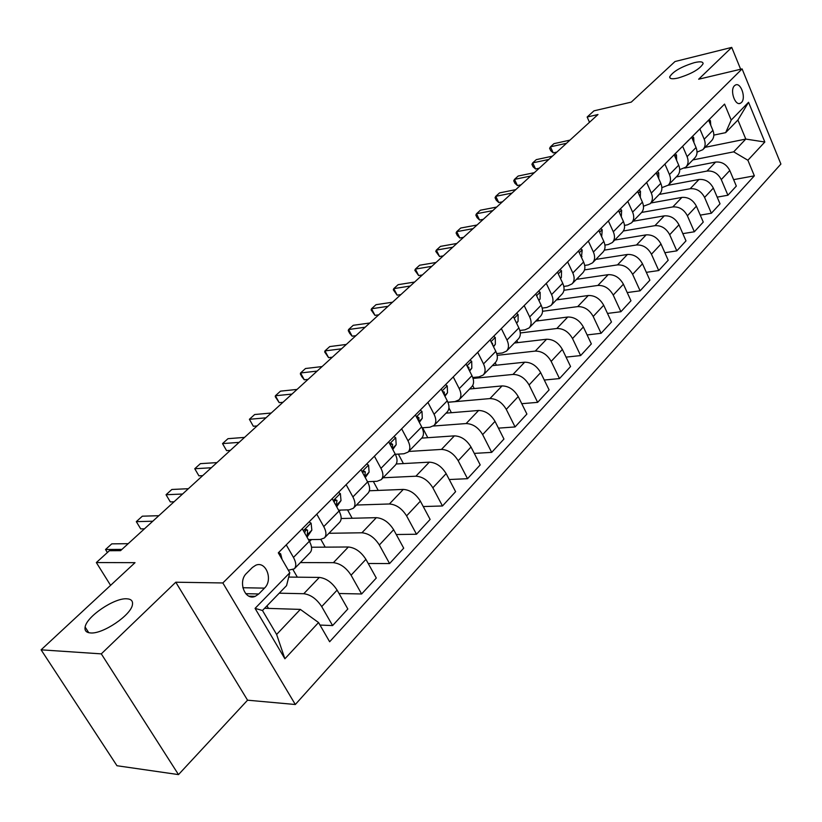 <?xml version="1.0" encoding="UTF-8"?>
<svg xmlns="http://www.w3.org/2000/svg" width="822" height="822" viewBox="0 0 822 822"><rect width="100%" height="100%" fill="white"/><g stroke="black" fill="none" stroke-linecap="round" stroke-linejoin="round"><path stroke-width="1.23" d="M678.129 78.018C672.406 79.302 669.591 78.922 669.683 76.878C672.951 71.493 681.202 66.736 694.436 62.626C700.252 61.28 703.139 61.64 703.087 63.705C699.789 69.14 691.477 73.908 678.129 78.018M90.523 632.94C86.248 632.611 84.45 630.638 85.118 627.022C86.659 616.5 114.32 597.82 126.68 598.796C131.16 599.002 133.072 600.974 132.434 604.704C131.191 615.031 102.76 634.296 90.523 632.94M734.508 85.704C729.576 90.009 735.043 106.244 740.396 103.264L741.423 102.524C746.304 98.178 740.869 82.046 735.495 85.005L734.508 85.704M295.314 704.505L780.9 164.051L742.091 68.904L222.844 582.952L295.314 704.505L247.556 700.19L175.785 582.212L101.301 653.87L178.497 774.601L247.556 700.19M178.497 774.601L116.971 765.734L41.1 649.832L135.024 562.669L96.338 562.556L110.59 585.346M740.653 69.243L731.734 47.399L675.016 61.527L631.275 102.113L593.977 110.836L587.144 117.032L589.497 122.283M101.301 653.87L41.1 649.832M96.338 562.556L109.377 550.719L120.557 550.658L597.995 114.525L587.144 117.032M258.755 593.977L264.489 588.131C273.356 579.931 265.948 560.542 255.704 565.269L252.385 567.488L246.579 573.294C237.537 581.462 244.987 601.077 255.272 596.33L258.755 593.977L245.737 593.679M318.546 622.542L284.895 658.782L255.067 608.383L289.796 572.759L286.559 585.634L262.475 610.489L276.624 634.45L300.349 609.4L318.546 622.542L329.643 641.756L754.349 175.826L733.625 179.648M705.122 147.323L745.79 139.072L737.909 120.012L725.672 132.64L731.2 120.074L724.562 104.086L278.298 552.846L289.796 572.759M731.2 120.074L748.554 102.277L764.83 142.011L747.886 160.249L754.349 175.826M175.785 582.212L222.844 582.952M731.734 47.399L698.649 79.22L742.091 68.904M725.672 132.64L713.845 135.106M699.851 128.941L704.197 139.216C705.821 143.449 705.358 146.933 702.82 149.686L697.035 152.121M682.63 146.254L687.089 156.642C688.754 160.917 688.312 164.421 685.784 167.174L679.722 169.63M664.906 164.081L669.468 174.583C671.173 178.898 670.762 182.433 668.224 185.176L661.874 187.663M646.637 182.453L651.312 193.067C653.069 197.424 652.678 200.989 650.14 203.733L643.482 206.23M627.803 201.39L632.601 212.117C634.399 216.525 634.039 220.111 631.512 222.854L627.443 224.868L624.504 225.372M608.372 220.923L613.304 231.773C615.154 236.222 614.815 239.829 612.298 242.572L608.218 244.555L604.92 245.09M588.336 241.082L593.392 252.046C595.292 256.546 594.984 260.173 592.467 262.906L588.377 264.869L584.699 265.434M567.642 261.889L572.831 272.976C574.784 277.528 574.516 281.165 572.009 283.898L567.91 285.84L563.81 286.426M546.27 283.385L551.603 294.584C553.617 299.187 553.37 302.856 550.884 305.579L546.774 307.49L542.212 308.096M524.179 305.589L529.666 316.922C531.742 321.577 531.536 325.265 529.049 327.968L524.939 329.848L519.864 330.475M501.348 328.553L506.979 340.02C509.116 344.726 508.952 348.425 506.486 351.128L502.376 352.967L496.724 353.604M477.716 352.319L483.521 363.91C485.72 368.667 485.597 372.387 483.151 375.068L479.031 376.877L472.763 377.504M453.251 376.918L459.231 388.642C461.502 393.45 461.419 397.19 458.995 399.852L454.885 401.609L447.908 402.225M427.913 402.4L434.067 414.267C436.41 419.117 436.379 422.868 433.975 425.519L429.875 427.224L422.128 427.81M401.65 428.807L408 440.808C410.414 445.719 410.435 449.49 408.061 452.11L403.962 453.765L395.341 454.289M374.411 456.2L380.956 468.345C383.453 473.308 383.535 477.089 381.182 479.678L377.093 481.281L367.506 481.713M346.134 484.641L352.895 496.92C355.484 501.934 355.618 505.725 353.306 508.284L349.227 509.825L338.551 510.133M316.768 514.161L323.755 526.594C326.426 531.659 326.632 535.461 324.351 537.989L320.292 539.458L308.425 539.592M286.251 544.863L293.464 557.429C296.239 562.556 296.506 566.368 294.276 568.855L288.337 570.232M264.612 608.28L300.349 609.4M279.244 593.186L303.78 593.72C310.665 594.625 316.634 598.919 321.7 606.595L332.602 625.573L320.005 625.069M288.717 577.075L319.326 577.424C326.2 578.256 332.129 582.49 337.112 590.124L347.829 608.999L332.602 625.573M300.379 562.587L333.403 562.669C340.267 563.44 346.154 567.622 351.076 575.205L361.629 593.977L339.034 593.505M311.528 547.236L348.364 546.99C355.217 547.699 361.063 551.819 365.913 559.35L376.291 578.02L361.629 593.977M309.534 541.554L311.497 539.561M328.944 533.283L361.927 532.779C368.759 533.427 374.565 537.496 379.353 544.986L389.577 563.553L368.215 563.491M341.151 518.518L376.342 517.665C383.165 518.261 388.929 522.278 393.646 529.717L403.705 548.171L389.577 563.553M339.219 511.335L340.442 510.082M356.481 505.027L389.402 503.978C396.214 504.513 401.937 508.479 406.592 515.877L416.507 534.238L396.266 534.526M369.366 490.775L403.294 489.409C410.086 489.891 415.778 493.806 420.371 501.153L430.122 519.412L416.507 534.238M367.783 482.237L368.328 481.682M383.052 477.767L415.891 476.205C422.672 476.637 428.324 480.51 432.855 487.806L442.472 505.972L423.248 506.547M396.225 463.978L429.3 462.159C436.061 462.539 441.671 466.362 446.141 473.616L455.604 491.669L442.472 505.972M408.698 451.453L441.455 449.418C448.196 449.757 453.775 453.528 458.193 460.741L467.523 478.702L449.244 479.524M421.696 438.116L454.391 435.865C461.121 436.143 466.66 439.873 471.016 447.034L480.202 464.903L467.523 478.702M433.358 426.032L466.125 423.556C472.835 423.803 478.342 427.481 482.648 434.602L491.7 452.377L474.284 453.395M446.038 413.147L478.62 410.466C485.309 410.661 490.785 414.288 495.029 421.367L503.948 439.04L491.7 452.377M447.939 402.297L489.953 398.578C496.632 398.732 502.067 402.328 506.27 409.366L515.065 426.947L498.451 428.139M469.578 389.001L502.037 385.919C508.695 386.032 514.089 389.587 518.23 396.574L526.902 414.052L515.065 426.947M473.071 378.439L512.99 374.431C519.638 374.503 525.001 378.017 529.091 384.973L537.65 402.359L521.764 403.694M492.347 365.636L524.672 362.194C531.289 362.225 536.622 365.698 540.66 372.602L549.096 389.895L537.65 402.359M497.166 355.34L535.276 351.086C541.873 351.076 547.175 354.508 551.172 361.382L559.494 378.582L544.287 380.041M514.387 343.021L546.568 339.239C553.155 339.198 558.415 342.589 562.361 349.422L570.571 366.53L559.494 378.582M520.305 332.961L556.833 328.492C563.389 328.41 568.619 331.769 572.523 338.561L580.62 355.577L566.06 357.128M535.728 321.125L567.766 317.025C574.301 316.912 579.5 320.231 583.363 326.981L591.347 343.904L580.62 355.577M542.551 311.281L577.702 306.616C584.216 306.472 589.384 309.75 593.196 316.46L601.088 333.3L587.114 334.944M556.402 299.907L588.285 295.509C594.789 295.334 599.926 298.581 603.687 305.25L611.476 321.998L601.088 333.3M563.933 290.269L597.913 285.429C604.396 285.224 609.492 288.43 613.222 295.067L620.908 311.723L607.489 313.429M576.448 279.336L608.177 274.671C614.63 274.435 619.706 277.61 623.395 284.196L630.967 300.77L620.908 311.723M584.514 269.893L617.507 264.89C623.939 264.633 628.984 267.777 632.632 274.332L640.112 290.813L627.217 292.57M595.899 259.392L627.453 254.46C633.875 254.173 638.879 257.286 642.485 263.8L649.873 280.189L640.112 290.813M604.324 250.145L636.495 244.987C642.896 244.668 647.88 247.741 651.445 254.224L658.741 270.541L646.339 272.339M614.764 240.034L646.143 234.866C652.524 234.527 657.477 237.568 661.001 244.011L668.204 260.235L658.741 270.541M623.364 230.992L654.918 225.67C661.278 225.3 666.2 228.321 669.694 234.722L676.814 250.864L664.864 252.714M633.074 221.241L664.289 215.857C670.618 215.456 675.509 218.447 678.962 224.817L685.99 240.867L676.814 250.864M641.663 212.425L672.807 206.928C679.116 206.507 683.986 209.466 687.398 215.796L694.343 231.773L682.835 233.643M650.86 202.993L681.9 197.403C688.189 196.961 693.018 199.88 696.398 206.178L703.262 222.074L694.343 231.773M659.213 194.424L690.172 188.731C696.439 188.269 701.248 191.166 704.588 197.434L711.369 213.247L700.262 215.128M668.132 185.269L698.998 179.473C705.245 178.99 710.023 181.857 713.332 188.084L720.031 203.815L711.369 213.247M676.259 176.935L707.033 171.058C713.26 170.544 718.007 173.391 721.284 179.586L727.912 195.235L717.185 197.136M684.623 168.099L715.613 162.068C721.819 161.533 726.535 164.349 729.782 170.503L736.327 186.08L727.912 195.235M692.833 159.93L733.697 151.844L745.79 139.072L764.83 142.011M268.486 608.403L266.975 605.835M302.27 528.752L309.36 541.246C312.083 546.342 312.319 550.144 310.058 552.651L294.471 568.649M297.338 577.167L293.033 569.697M325.214 547.144L320.868 539.427M332.18 498.666L339.044 511.017C341.675 516.062 341.839 519.864 339.548 522.402L324.556 537.783M352.165 518.25L347.531 509.876M360.971 469.722L367.619 481.928C370.157 486.912 370.26 490.703 367.927 493.282L353.511 508.078M378.212 490.415L373.342 481.456M388.693 441.835L395.135 453.898C397.601 458.84 397.643 462.611 395.279 465.221L381.398 479.473M403.407 463.587L398.351 454.104M415.429 414.956L421.676 426.885C424.049 431.766 424.049 435.526 421.655 438.167L408.267 451.895M427.789 437.694L422.59 427.769M441.198 389.032L447.26 400.828C449.572 405.657 449.511 409.407 447.096 412.058L434.191 425.303M451.391 412.706L448.935 407.928M466.074 364.023L471.962 375.675C474.202 380.452 474.099 384.182 471.653 386.864L459.21 399.636M474.243 388.559L472.691 385.497M490.097 339.866L495.82 351.384C497.988 356.111 497.844 359.82 495.378 362.512L483.367 374.853M496.385 365.204L495.163 362.749M513.318 316.521L518.877 327.916C520.973 332.591 520.788 336.28 518.312 338.993L506.701 350.902M517.839 342.62L516.812 340.524M535.759 293.947L541.164 305.219C543.208 309.843 542.982 313.521 540.496 316.234L529.276 327.752M538.646 320.755L537.804 318.998M557.47 272.113L562.731 283.261C564.714 287.834 564.457 291.491 561.95 294.214L551.1 305.352M558.826 299.578L558.138 298.129M578.483 250.987L583.599 262.002C585.531 266.534 585.243 270.161 582.726 272.904L572.225 283.672M578.421 279.048L577.876 277.887M598.837 230.52L603.821 241.421C605.691 245.901 605.372 249.508 602.855 252.251L592.693 262.68M597.43 259.156L597.019 258.242M618.555 210.689L623.415 221.478C625.234 225.906 624.884 229.492 622.357 232.236L612.513 242.346M615.904 239.849L615.596 239.181M637.667 191.475L642.403 202.14C644.171 206.528 643.801 210.093 641.273 212.836L631.728 222.628M656.203 172.836L660.826 183.378C662.553 187.724 662.142 191.269 659.614 194.013L650.366 203.507M674.184 154.742L678.695 165.181C680.38 169.476 679.948 173 677.42 175.754L668.45 184.95M691.651 137.192L696.049 147.518C697.683 151.772 697.241 155.266 694.703 158.009L686 166.948M747.886 160.249L733.697 151.844M708.605 120.135L712.9 130.359C714.493 134.561 714.03 138.045 711.492 140.788L703.046 149.45M262.475 610.489L255.067 608.383M276.624 634.45L284.895 658.782M748.554 102.277L737.909 120.012M278.607 552.538L280.672 553.853L282.08 559.402M121.933 549.394L105.524 549.507L111.771 543.856L128.191 543.681M105.524 549.507L107.394 552.518M309.113 521.867L311.106 523.182L311.846 530.139L307.038 537.156M152.779 521.22L136.308 521.641L142.34 516.185L158.821 515.702M306.411 536.047L307.315 534.721L307.582 530.169L305.938 529.317L304.664 532.933M144.466 528.813L140.726 528.895L136.308 521.641L140.726 528.895M338.469 492.347L340.39 493.673L341.007 500.598L336.701 506.814M182.556 494.022L166.044 494.731L171.86 489.47L188.382 488.7M336.126 505.766L336.999 500.464L335.397 499.601L334.081 502.098M174.079 501.769L170.329 501.913L166.044 494.731L170.329 501.913M366.735 463.927L368.595 465.252L369.099 472.157L365.276 477.623M211.305 467.759L194.763 468.735L200.393 463.649L216.936 462.611M364.742 476.637L365.317 471.859L363.766 470.985L362.594 472.701M202.685 475.64L198.924 475.846L194.763 468.735L198.924 475.846M393.974 436.533L395.772 437.869L396.173 444.733L392.793 449.511M239.099 442.37L222.536 443.603L227.982 438.681L244.545 437.396M392.3 448.576L392.608 444.301L391.108 443.407L390.142 444.538M230.335 450.374L226.574 450.631L222.536 443.603L226.574 450.631M420.237 410.116L421.984 411.452L422.292 418.285L419.333 422.426M265.968 417.823L249.395 419.292L254.666 414.524L271.239 413.014M418.819 421.439L418.932 417.72L417.473 416.816L416.754 417.494M257.091 425.94L253.33 426.248L249.395 419.292L253.33 426.248M445.586 384.624L447.271 385.96L447.497 392.772L444.938 396.307M291.964 394.077L275.391 395.762L280.497 391.149L297.071 389.423M444.363 395.187L444.322 392.073L442.462 391.488M282.984 402.287L279.223 402.646L275.391 395.762L275.267 396.728L279.223 402.646M470.061 360.015L471.694 361.351L471.828 368.122L469.66 371.112M317.138 371.082L300.564 372.983L305.507 368.513L322.07 366.571M468.972 369.756L468.848 367.311L467.317 366.468M308.055 379.384L304.294 379.795L300.564 372.983L300.369 374L301.849 376.723L304.294 379.795M493.703 336.239L495.296 337.575L495.347 344.305L493.539 346.781M341.51 348.816L324.957 350.902L329.745 346.576L346.298 344.449M492.697 345.096L492.532 343.38L491.361 342.404M332.345 357.19L328.584 357.652L324.957 350.902L324.68 351.98L328.584 357.652M516.565 313.254L518.107 314.59L518.086 321.279L516.617 323.282M365.132 327.238L348.6 329.509L353.244 325.307L369.766 323.005M515.558 321.114L514.664 319.275M355.885 335.684L352.135 336.188L348.6 329.509L348.261 330.629L349.669 333.29L352.135 336.188M538.677 291.019L540.167 292.355L540.085 299.002L538.924 300.554M388.035 306.318L371.534 308.753L376.034 304.685L392.526 302.208M378.726 314.826L374.976 315.36L371.534 308.753L371.123 309.925L374.976 315.36M560.07 269.503L561.518 270.828L561.375 277.446L560.522 278.586M410.25 286.025L393.779 288.625L398.146 284.669L414.607 282.049M400.879 294.584L397.139 295.16L393.779 288.625L393.306 289.837L397.139 295.16M580.794 248.665L582.202 249.991L581.421 257.317M431.797 266.338L415.377 269.082L419.621 265.239L436.04 262.475M422.374 274.949L418.645 275.555L415.377 269.082L414.843 270.325L418.645 275.555M600.861 228.485L602.228 229.811L601.673 236.726M452.727 247.227L436.348 250.104L440.469 246.374L456.837 243.466M443.264 255.868L439.534 256.505L436.348 250.104L435.763 251.388L439.534 256.505M620.312 208.922L621.648 210.237L621.329 216.731M473.051 228.66L456.713 231.66L460.721 228.033L477.048 225.002M463.546 237.342L459.837 238.01L456.713 231.66L456.087 232.986L457.33 235.513L459.837 238.01M639.177 189.944L640.482 191.269L640.307 197.424M492.799 210.617L476.513 213.741L480.408 210.216L496.683 207.072M483.264 219.33L479.565 220.029L476.513 213.741L475.835 215.097L477.058 217.604L479.565 220.029M657.487 171.541L658.751 172.856L658.741 178.621M511.993 193.078L495.769 196.314L499.56 192.893L515.774 189.635M502.427 201.822L498.749 202.541L495.769 196.314L495.05 197.701L496.231 200.188L498.749 202.541M675.252 153.673L676.475 154.988L676.609 160.352M530.663 176.031L514.5 179.371L518.179 176.031L534.341 172.671M521.076 184.786L517.398 185.536L514.5 179.371L513.729 180.778L514.891 183.244L517.398 185.536M692.504 136.329L693.696 137.634L693.943 142.576M548.829 159.437L532.718 162.879L536.304 159.632L552.394 156.17M539.222 168.212L535.564 168.983L532.718 162.879L531.916 164.318L533.046 166.753L535.564 168.983M709.263 119.478L710.424 120.772L710.763 125.283M566.502 143.295L550.452 146.83L553.946 143.665L569.975 140.12M556.874 152.08L553.237 152.871L550.452 146.83L549.61 148.289L550.73 150.703L553.237 152.871M319.326 577.424L303.78 593.72M348.364 546.99L333.403 562.669M376.342 517.665L361.927 532.779M403.294 489.409L389.402 503.978M429.3 462.159L415.891 476.205M454.391 435.865L441.455 449.418M478.62 410.466L466.125 423.556M502.037 385.919L489.953 398.578M524.672 362.194L512.99 374.431M546.568 339.239L535.276 351.086M567.766 317.025L556.833 328.492M588.285 295.509L577.702 306.616M608.177 274.671L597.913 285.429M627.453 254.46L617.507 264.89M646.143 234.866L636.495 244.987M664.289 215.857L654.918 225.67M681.9 197.403L672.807 206.928M698.998 179.473L690.172 188.731M715.613 162.068L707.033 171.058M337.112 590.124L321.7 606.595M309.36 541.246L293.464 557.429M339.044 511.017L323.755 526.594M365.913 559.35L351.076 575.205M367.619 481.928L352.895 496.92M393.646 529.717L379.353 544.986M395.135 453.898L380.956 468.345M420.371 501.153L406.592 515.877M421.676 426.885L408 440.808M446.141 473.616L432.855 487.806M447.26 400.828L434.067 414.267M471.016 447.034L458.193 460.741M471.962 375.675L459.231 388.642M495.029 421.367L482.648 434.602M495.82 351.384L483.521 363.91M518.23 396.574L506.27 409.366M518.877 327.916L506.979 340.02M540.66 372.602L529.091 384.973M541.164 305.219L529.666 316.922M562.361 349.422L551.172 361.382M562.731 283.261L551.603 294.584M583.363 326.981L572.523 338.561M583.599 262.002L572.831 272.976M603.687 305.25L593.196 316.46M603.821 241.421L593.392 252.046M623.395 284.196L613.222 295.067M623.415 221.478L613.304 231.773M642.485 263.8L632.632 274.332M642.403 202.14L632.601 212.117M661.001 244.011L651.445 254.224M660.826 183.378L651.312 193.067M678.962 224.817L669.694 234.722M678.695 165.181L669.468 174.583M696.398 206.178L687.398 215.796M696.049 147.518L687.089 156.642M713.332 188.084L704.588 197.434M712.9 130.359L704.197 139.216M729.782 170.503L721.284 179.586M242.839 587.73L264.489 588.131M280.518 553.751L279.449 554.84M310.952 523.09L303.38 530.714M311.846 530.139L307.315 534.721M304.983 530.221L307.582 530.169M340.246 493.58L333.259 500.619M341.007 500.598L336.65 505.016M334.441 500.557L336.999 500.464M368.451 465.16L362.019 471.643M369.099 472.157L364.896 476.411M362.821 471.992L365.317 471.859M395.639 437.766L389.71 443.736M396.173 444.733L392.33 448.627M390.173 444.466L392.608 444.301M421.85 411.349L416.405 416.836M422.292 418.285L418.943 421.676M416.949 417.884L418.932 417.72M447.147 385.867L442.154 390.892M447.497 392.772L444.62 395.68M442.832 392.217L444.322 392.073M471.571 361.248L467.009 365.852M471.828 368.122L469.393 370.588M467.8 367.424L468.848 367.311M495.173 337.472L491.001 341.675M495.347 344.305L493.323 346.36M491.885 343.462L492.532 343.38M517.983 314.487L514.192 318.309M518.086 321.279L516.442 322.943M540.054 292.252L536.612 295.725M540.085 299.002L538.8 300.297M561.416 270.736L558.302 273.87M561.375 277.446L560.429 278.391M582.089 249.898L579.294 252.724M581.986 256.567L581.37 257.194M602.125 229.708L599.618 232.236M621.545 210.144L619.315 212.395M640.379 191.166L638.406 193.149M658.648 172.754L656.932 174.49M676.393 154.885L674.893 156.386M693.614 137.531L692.34 138.815M710.342 120.68L709.283 121.748M669.683 76.878L670.259 78.224M85.118 627.022L88.766 632.714M739.255 103.51L740.396 103.264M249.015 596.176L255.272 596.33"/></g></svg>

